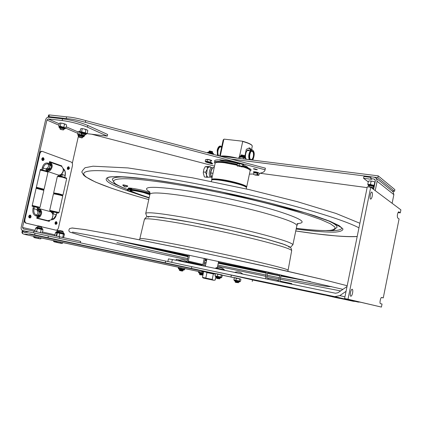 <?xml version="1.0" encoding="UTF-8"?>
<svg xmlns="http://www.w3.org/2000/svg" width="422" height="422" viewBox="0 0 422 422"><rect width="100%" height="100%" fill="white"/><g stroke="black" fill="none" stroke-linecap="round" stroke-linejoin="round"><path stroke-width="0.63" d="M215.215 271.641L334.804 296.64L339.826 295.606L346.056 291.328M347.037 286.501L338.006 292.726L335.495 293.243L172.355 259.525L168.431 258.886L167.84 261.614M251.707 279.617L256.892 280.73L251.707 279.617M244.285 277.908L247.867 278.684L244.285 277.908M354.628 301.345L360.462 302.242M324.539 295.047L252.546 279.971M171.722 262.442L172.355 259.525M399.085 218.923L397.603 217.889C397.028 215.558 397.387 213.511 398.679 211.76L400.293 212.883L400.9 209.866L370.716 187.247L347.997 299.235L381.425 307.079L382.037 304.025L380.417 303.618C379.373 303.523 380.57 297.273 381.599 297.452L383.26 297.911L399.085 218.923M352.581 293.016C352.122 294.999 351.563 296.08 350.904 296.244C349.469 296.397 350.787 289.038 352.164 289.234C352.824 289.497 352.961 290.758 352.581 293.016M372.188 196.251C371.798 197.992 371.318 198.931 370.748 199.084C369.334 199.316 370.352 191.941 371.719 192.057C372.431 192.363 372.589 193.761 372.188 196.251M400.293 212.883L398.004 212.546M370.716 187.247L367.293 186.788L344.595 298.523L381.425 307.079M347.997 299.235L344.595 298.523M383.26 297.911L381.388 297.531M281.11 274.97L279.986 280.372L280.503 281.231L291.792 283.558L291.66 284.185M279.95 274.711L278.784 280.403M278.778 280.683L279.026 281.574M188.507 254.983L187.257 260.812L186.445 261.387M188.038 261.761L202.164 265.074L202.908 264.515L204.237 258.301M192.084 263.602L192.21 263.022L202.164 265.074M205.282 258.517L203.953 264.731L203.246 265.913L204.332 266.134M179.877 260.036L176.259 259.293L176.043 260.29M189.583 255.21L188.328 261.033L187.394 262.41M187.859 262.004L192.21 263.022M278.61 281.485L278.837 280.414L267.184 278.014L266.651 277.117L267.717 272M266.519 271.736L265.449 276.874L266.06 278.895M392.122 203.288L393.863 194.626L377.12 181.265L376.34 178.274L374.277 177.208L371.096 176.807L370.732 178.601L371.655 179.329L363.553 178.284L363.917 176.512L370.975 177.409M377.12 181.265L375.221 190.623M370.732 178.601L373.913 179.007L374.936 179.529L375.332 181.033L373.634 189.431M393.863 194.626L393.13 191.852L392.391 191.256M368.274 181.898L363.553 178.284M374.778 182.209L374.715 182.526M370.268 180.985L372.394 181.26M290.647 283.384L281.664 281.527L281.548 282.091M188.544 262.874L188.676 262.252L187.822 262.051M267.754 279.243L268.376 278.32L277.655 280.229L277.043 281.163M205.219 278.478L212.213 279.96M204.944 271.657L215.384 273.878L204.95 271.652M204.865 271.694L206.959 272.591L213.368 273.952L215.373 273.92M215.864 276.848L215.183 280.05L213.59 280.245L212.197 279.443L202.46 277.349L203.578 272.111M205.788 278.082L206.959 272.591M212.197 279.443L213.368 273.952M202.771 277.613L203.225 278.024L213.59 280.245L214.761 280.187M21.902 232.443L22.345 230.507L28.86 231.905L22.35 230.507L22.82 231.572L24.756 232.617L29.15 231.921L35.026 233.144L34.63 234.885L240.635 279.079M24.887 234.453L201.341 272.074L202.565 271.156L204.918 271.668L201.484 272.106M222.215 275.165L225.337 275.835L222.225 275.181M193.92 268.941L197.987 269.811L193.92 268.941M234.342 277.586L238.303 278.436L234.342 277.586M202.892 270.892L29.83 233.878L28.675 233.994L202.565 271.156L202.892 270.892C206.838 271.742 206.806 271.747 202.803 270.903L215.658 273.662M28.675 233.994L24.281 234.321L22.387 233.498L21.949 232.332M234.643 277.818L222.246 275.207M195.94 270.924L184.862 268.608M231.013 276.779L231.362 275.107L252.562 279.897L252.235 281.469M29.83 233.878L34.63 234.885M231.362 275.107L35.026 233.144M234.817 272.438L240.192 273.546M235.792 282.434L238.594 282.693L235.059 281.938L235.792 282.434M235.059 281.938L238.108 282.249L238.594 282.693M235.687 281.738L235.196 281.295L238.731 282.044L238.108 282.249M235.196 281.295L235.819 281.089L238.731 282.044M178.896 260.358L187.289 262.152C184.852 259.846 182.061 259.25 178.907 260.358L178.696 260.838M179.292 270.117L182.916 270.887L182.415 270.433L179.936 269.906L179.292 270.117L179.793 270.565L182.109 271.061L182.911 270.882M179.936 269.906L179.44 269.452L183.053 270.222M179.434 269.452L180.078 269.247L182.557 269.774L183.058 270.222L182.415 270.433M199.965 274.78L202.935 275.086L199.49 274.353L199.965 274.78M199.49 274.353L200.102 274.152L202.935 275.081M200.102 274.152L199.622 273.72L203.072 274.453L202.46 274.653M199.622 273.72L202.597 274.026L203.066 274.453M218.264 268.45L224.346 269.795C221.84 267.427 218.976 266.82 215.747 267.959L218.264 268.45M217.425 278.61L219.883 278.773L216.164 277.982L217.425 278.61M216.164 277.982L216.824 277.771L219.366 278.309L219.878 278.773M216.824 277.771L216.312 277.307L220.026 278.093L219.366 278.309M216.307 277.307L216.966 277.09L219.514 277.629L220.02 278.093M221.988 274.938L222.278 275.255L221.845 277.275L214.972 275.814L215.405 276.289L221.249 277.613L215.389 276.363L216.359 276.953M217.81 274.289L216.665 273.762L219.582 274.379L217.81 274.289L217.377 276.32M221.255 275.023L219.598 274.384L221.824 274.864L221.255 275.023L220.827 277.059M214.972 275.814L215.405 273.788L215.758 273.63M215.595 273.683L216.655 273.762L215.405 273.788M184.609 269.384L178.274 268.033L178.553 268.466L184.272 269.679L178.538 268.54C178.364 268.846 178.675 269.036 179.477 269.109M184.171 269.283L184.351 268.45M184.556 269.389L184.272 269.679M184.694 269.4L184.873 268.561M178.274 268.033L178.453 267.195M180.948 268.598L181.128 267.764M203.293 273.456L198.435 272.354L198.62 271.494M199.221 272.517L199.406 271.662M202.381 273.187L202.586 272.211M240.313 281.237L233.872 279.865L234.331 280.329L239.907 281.516L234.315 280.398C234.168 280.72 234.474 280.904 235.233 280.957L235.101 280.931M236.336 278.367L235.365 277.892L238.05 278.457L236.336 278.367L235.924 280.303M239.67 279.079L238.066 278.462L240.35 278.953L239.67 279.079L239.263 281.01M233.872 279.865L234.279 277.94L234.97 277.824M240.514 281.279L240.92 279.353L240.355 278.958L240.656 279.095M234.279 277.94L235.365 277.892M148.101 217.314C148.169 216.681 150.058 216.454 153.772 216.618L173.094 219.118C186.682 221.35 202.238 224.314 219.767 228.007C237.269 231.789 252.636 235.423 265.871 238.915L284.37 244.486C287.783 245.836 289.371 246.807 289.139 247.397M130.039 189.151L129.443 188.892C123.256 186.329 143.955 189.984 149.958 192.537M129.211 188.043L131.532 189.056M315.967 293.047L317.043 293.274L315.967 293.042M328.543 295.674L328.042 295.569L328.543 295.674M330.094 296.033L331.861 296.439L330.083 296.038M332.278 296.502L333.264 296.719L332.278 296.492M345.602 299.567L346.678 299.794L345.602 299.567M346.267 299.715L346.9 299.847L346.267 299.715M345.818 299.583L347.021 299.873L345.892 299.636M343.761 299.193L342.495 298.929L343.766 299.182M342.754 298.976L343.387 299.108L342.754 298.976M342.363 298.887L330.109 296.08L342.374 298.897M342.701 298.961L340.754 298.528L342.701 298.961M342.126 298.839L343.06 299.034L342.126 298.839M340.955 298.565L340.649 298.502L340.955 298.565M329.023 295.775L330.626 296.154L329.018 295.785M330.284 296.054L332.119 296.455L330.289 296.054M328.896 295.769L329.951 296.001L328.896 295.769M336.165 297.352L348.197 300.132L336.165 297.352M345.555 299.546L344.795 299.388L345.549 299.557M344.901 299.409L345.196 299.467L344.901 299.404M346.14 299.694L347.406 299.963L346.14 299.694M345.734 299.599L345.323 299.499L345.729 299.583M326.591 295.363L320.852 294.16L326.596 295.337M334.303 297.167L328.785 295.986L334.308 297.151M329.556 296.16L331.576 296.55L329.55 296.128M332.404 296.819L340.153 298.454L332.409 296.798M333.897 297.125L338.28 298.059L333.892 297.125M326.079 295.3L331.217 296.392L326.079 295.279M314.306 292.573L353.726 301.245M314.474 292.578L313.377 292.356M335.68 297.025L354.543 301.403M353.673 301.35L314.327 292.699L353.209 301.261L334.778 296.835L314.327 292.694M314.501 292.446L333.533 296.566M335.706 296.893L333.559 296.429M319.359 293.775L326.533 295.316L319.359 293.775M335.184 297.304L326.939 295.558L335.184 297.304M339.093 298.259L334.303 297.252L339.093 298.248M325.81 295.268L333.391 296.893L325.81 295.268M331.138 296.276L330.616 296.165L331.138 296.276M316.015 293.053L316.906 293.248L316.015 293.053M315.904 293.032L316.669 293.2L315.904 293.032M342.036 298.823L343.25 299.077L342.036 298.823M341.314 298.655L342.585 298.924L341.314 298.655M230.897 159.036L377.848 177.662L394.533 191.298L394.871 189.631L378.212 175.863L218.897 155.86M394.533 191.298L392.027 190.96M373.818 188.518L372.605 188.354M367.124 187.621L259.952 173.252M377.848 177.662L378.212 175.863M218.622 162.069L218.417 161.404M223.222 160.866C227.701 161.204 232.722 162.106 238.293 163.562M243.462 165.166C247.303 166.611 248.627 167.639 247.424 168.241M49.353 117.342L48.214 116.704L48.941 116.641L66.222 118.556C71.482 118.909 77.854 120.159 85.328 122.317L265.027 169.765L265.011 170.066C264.742 171.617 262.837 172.725 259.298 173.384L257.953 172.635L257.573 174.428L258.923 175.172L255.31 175.077L255.431 174.755L255.215 175.024L258.375 175.362M214.518 166.141L91.706 134.222M253.743 174.001L249.407 174.117M254.492 168.779L257.388 169.67L256.196 169.713L253.305 168.821L254.492 168.779M219.593 160.086L219.361 159.875C220.21 159.69 221.513 159.917 223.27 160.555L223.496 160.766C222.652 160.951 221.35 160.724 219.593 160.086M211.063 160.534L210.763 160.597M210.172 162.95L212.904 163.826L211.855 163.863L208.953 162.971M257.905 172.851L254.06 171.986M242.581 165.82C250.162 168.283 252.672 169.939 250.109 170.789M215.125 163.293C210.858 160.434 223.992 160.972 237.291 164.358M255.036 172.424L256.286 172.313M265.285 168.758L265.364 168.162L85.713 120.592C78.239 118.429 71.872 117.174 66.607 116.836L49.327 114.942L48.599 115.011L48.214 116.699M265.027 169.765L265.364 168.162M85.35 122.322L85.74 120.597M85.328 122.317L85.713 120.592M239.137 163.145C224.462 159.168 209.433 158.756 216.344 162.322M249.397 169.401L250.584 169.206M372.32 188.449L373.069 187.595C371.402 186.957 370.036 186.74 368.96 186.941L368.976 187.015M372.579 188.381L371.634 187.938M375.2 175.483L370.326 174.872M375.511 175.526L370.284 174.866M374.425 185.511L370.11 184.435L368.089 184.419L368.184 185.021M368.928 181.064L369.472 180.964L368.411 181.228L367.762 184.414M375.126 182.051L373.465 181.481L375.132 182.03M370.11 184.435L370.891 184.541M371.086 181.238L372.542 181.281L371.086 181.238L370.437 184.44M370.131 180.964L369.472 180.964M373.707 185.158L374.161 185.258L374.81 182.061M373.465 181.481L372.542 181.281M374.288 186.192C371.587 185.258 369.535 184.963 368.132 185.3L369.113 186.192C365.494 184.588 377.279 186.751 373.296 186.951M240.704 156.156L240.867 155.449L244.612 156.288M240.867 155.449L241.363 154.869L244.391 155.528M238.235 163.704L238.251 163.62C239.406 163.372 241.126 163.667 243.415 164.511L243.61 165.06L242.713 165.192M243.462 164.881L242.777 164.891M242.845 164.585L243.61 165.06M242.476 166.31L242.877 164.438L239.39 163.667L238.989 165.54L242.476 166.31L243.172 166.98C239.918 165.893 238.061 165.624 237.597 166.189L237.032 165.593L238.989 165.54M239.39 163.667L237.428 163.725L237.032 165.593M242.924 166.938L240.962 166.679L242.924 166.959M238.182 165.92L239.981 166.463L238.187 165.899M208.014 162.28L206.221 161.721L208.014 162.28M208.579 162.533L208.373 162.813L208.579 162.533M209.043 162.491L210.979 162.771L209.043 162.491M210.225 162.723L208.468 162.871L210.167 162.976M208.373 162.85L206.838 161.969M210.436 162.122L210.826 160.291L207.418 159.537L207.023 161.368L210.436 162.122L212.002 162.924L211.359 163.166M206.785 162.227L205.203 161.42L207.023 161.368M208.373 162.855L205.757 161.979C206.184 161.457 207.988 161.726 211.164 162.786L211.295 163.187M207.418 159.537L205.593 159.6L205.203 161.42M206.384 159.574L206.405 159.479C207.487 159.252 209.159 159.548 211.411 160.371L211.707 160.645M211.491 160.745L210.731 160.74M210.8 160.434L211.644 160.93L210.668 161.035M208.821 152.2L208.98 151.509L212.44 152.147L212.498 153.007M208.98 151.509L209.47 150.939L212.424 151.603M257.868 173.02L253.601 172.002M257.81 173.31L253.606 172.329L253.443 171.823C254.582 171.606 256.244 171.891 258.422 172.688L258.617 173.009M253.379 172.107C254.144 171.87 255.658 172.092 257.921 172.777M259.298 173.384L258.923 175.172M253.648 174.444L255.215 175.061L253.648 174.444L254.023 172.667L257.789 173.389M257.33 173.395L257.014 174.887M258.195 175.056L258.253 175.399M256.054 174.755L258.037 175.04L256.054 174.755M238.678 158.345L238.921 157.19L240.144 156.894L243.563 157.506L243.262 158.92M239.807 158.482L240.144 156.894M243.563 157.506L245.725 158.414L245.557 159.205M210.393 153.608L210.467 153.265L208.041 152.964M213.353 154.178L210.467 153.265M43.419 189.673L38.94 188.402M43.466 189.652L44.099 189.262L36.366 187.231M37.22 187.98L37.547 188.107M40.797 188.808L41.14 188.877M47.923 172.324L47.897 172.234C46.594 171.575 44.041 170.878 40.248 170.145M43.202 189.568L39.721 188.587M47.533 171.675L47.501 171.617C46.188 170.979 43.804 170.34 40.348 169.702M39.462 211.971L40.486 211.1C41.029 212.946 40.649 214.624 39.346 216.117L38.787 214.946L39.462 211.971L40.734 212.303M38.471 209.228L40.19 210.488L39.167 211.359L38.624 210.842M38.655 216.254L37.331 215.89M37.474 215.679L38.254 215.394L38.813 216.57L37.004 217.135M36.946 217.388L39.183 216.565C41.694 213.121 41.435 210.583 38.402 208.959M36.825 217.926L39.721 217.056C42.385 213.643 42.284 210.858 39.431 208.695L38.238 208.521M36.962 217.952L47.818 220.659L51.057 219.915C53.678 216.576 53.573 213.843 50.745 211.717L50.229 211.58M40.011 215.257L38.787 214.946M37.094 216.729L37.505 217.108M39.483 209.687L38.534 209.992M36.63 207.202L39.357 207.74L34.799 206.543M32.494 206.068L32.088 206.084M34.783 206.601L32.468 206.173M32.083 206.115L33.38 206.479M39.373 207.73L40.006 207.344L32.23 205.451M43.841 190.354L36.123 188.317M36.64 207.155L33.391 206.432M39.109 207.666L35.564 206.78L39.109 207.666M43.45 189.721L36.223 187.853M50.018 165.313L51.046 164.422C51.595 166.221 51.22 167.887 49.917 169.407L49.348 168.272L50.018 165.313L51.305 165.767M49.327 162.718L50.751 163.831L49.722 164.728L49.174 164.232M47.433 170.113L47.781 170.488M47.174 170.456L49.379 169.871L48.815 168.737L48.039 169.043M47.18 171.279L58.289 175.046L59.855 174.998L61.369 174.154C63.907 171.005 63.896 168.357 61.348 166.205L60.847 166.031M50.498 168.668L49.348 168.272M46.958 170.667L49.754 169.85C52.159 166.69 52.038 164.232 49.385 162.47M46.452 170.994L48.477 171.29L50.287 170.356C52.861 167.138 52.861 164.438 50.281 162.259L49.485 162.016M49.137 170.029L47.728 169.549M50.271 163.256L49.131 163.572L49.59 161.547L61.818 165.925L49.564 161.663L60.937 165.73L61.106 166.11M57.978 176.064L62.53 176.776L66.291 178.005M54.042 193.482L53.652 192.886L57.36 176.449L62.467 177.229L66.681 178.612L62.994 195.006L62.382 195.386M53.652 192.886L58.748 193.74L62.994 195.006M54.079 193.529L58.589 194.252L62.335 195.402M58.858 194.389L62.134 195.307M54.48 193.54L58.109 194.215M52.697 211.659L50.408 211.042L52.687 211.717M52.022 211.301L54.628 211.849M55.82 212.35L57.914 212.793L55.804 212.408M52.681 211.728L55.804 212.419M52.006 211.385L54.617 211.907M52.708 211.612L55.831 212.303M55.746 212.108L58.13 212.815L55.746 212.108M50.091 210.995L49.88 210.393L59.059 212.477L58.452 212.857M49.701 210.399L53.42 193.93L54.195 193.519C55.235 193.482 62.108 195.08 62.345 195.412L62.372 195.449M53.446 193.904L53.605 193.888C54.765 193.846 62.467 195.639 62.73 196.008L59.059 212.477M29.904 215.315C28.712 216.001 28.59 216.792 29.54 217.689M30.558 216.697L29.825 217.42C29.129 216.76 29.218 216.18 30.094 215.679L30.558 216.697M56.005 221.867C54.913 222.521 54.791 223.275 55.646 224.129M56.601 223.18L55.699 223.771L55.482 223.175L55.815 222.357L56.195 222.215L56.601 223.18M68.923 168.42L68.311 169.069C67.652 168.468 67.71 167.909 68.475 167.392L68.923 168.42M68.891 167.771C67.578 165.034 66.755 171.058 68.749 168.816M42.849 157.907C41.725 158.646 41.657 159.442 42.654 160.297M43.571 159.347L42.917 160.017C42.189 159.389 42.237 158.804 43.065 158.261L43.571 159.347M49.458 220.738L49.311 221.376L36.751 218.253L37.21 216.222L37.795 215.426C39.415 214.197 39.726 212.741 38.74 211.053M37.605 207.756L38.529 210.14L37.215 209.792L37.532 207.703M37.795 215.426L36.424 215.078C38.022 213.875 38.349 212.424 37.405 210.736L38.771 211.09L38.529 210.14M34.43 206.791L37.558 207.587L37.099 209.597L33.971 208.806L34.43 206.791L32.067 206.189L40.428 169.349L45.782 170.952M49.332 164.485L49.131 163.567L47.797 163.092C45.196 162.57 43.345 164.137 42.232 167.798L43.213 168.061C44.168 164.918 45.761 163.567 47.992 164.01L49.332 164.485C50.292 166.152 49.949 167.592 48.298 168.816M51.827 212.419L52.903 211.855L52.544 213.458M52.919 214.682L53.863 212.008L52.903 211.855M53.256 211.876L51.473 212.113M52.676 213.78L56.369 214.687L56.806 212.746L53.652 211.955M58.152 212.846L58.083 213.163L56.791 212.815M38.159 225.97L26.433 223.206C25.13 222.695 24.629 221.455 24.935 219.487L39.858 153.83C40.301 152.247 41.098 151.429 42.253 151.371L71.176 162.043C72.304 162.655 72.721 163.884 72.431 165.735L58.526 227.606C58.046 229.288 57.213 230.143 56.026 230.169L41.609 226.783M41.947 151.329L41.662 151.287C40.512 151.345 39.71 152.163 39.267 153.745L39.858 153.83M24.935 219.487L24.349 219.371C24.043 221.339 24.545 222.579 25.848 223.09L26.433 223.206M55.862 230.143L55.382 230.043M55.303 224.203L54.971 222.858L55.778 221.703M42.348 160.444C41.498 159.384 41.614 158.472 42.696 157.691M29.213 217.815C28.432 216.723 28.612 215.816 29.762 215.099M67.757 169.454C67.082 168.568 67.167 167.729 67.995 166.927M61.818 165.925L61.707 166.41M55.298 230.027L41.614 226.804M38.144 225.986L25.848 223.09M24.349 219.371L39.267 153.745M48.746 221.239L48.841 220.817M61.174 166.136L61.243 165.841M44.658 170.636L40.406 169.449M61.29 174.217L60.942 176.201L60.182 174.882M60.942 176.201L61.86 176.517L60.689 176.301L59.676 175.04M64.708 177.356L61.369 176.422M46.262 169.175L47.718 169.575L46.193 171.079M47.718 169.575L48.351 168.789L47.011 168.331L46.541 168.415L46.293 169.022L43.213 168.061L42.759 170.066M48.773 220.817L48.53 221.186M47.327 220.885L47.486 220.574M59.766 165.64L49.506 161.916M59.629 175.051L60.393 176.127M60.815 176.322L61.084 176.37M52.365 211.744L51.437 212.087M58.832 176.064L58.426 175.072M41.984 169.971L41.651 169.934M23.352 228.924L22.508 227.474L46.932 120.033L48.15 118.941L62.161 120.523C71.439 121.816 79.864 124.026 87.433 127.154L107.257 136.106L86.742 133.621M107.257 136.106L107.621 134.476L87.813 125.455C80.249 122.311 71.83 120.096 62.551 118.814L48.535 117.247C47.116 117.269 46.14 118.149 45.608 119.885L21.195 227.2C20.926 228.893 21.39 230.011 22.588 230.554L22.63 230.565M23.505 230.755L28.997 231.9M80.344 242.835L80.671 241.384L23.083 228.861M78.476 135.858L72.304 163.309M57.387 229.663L56.87 231.973M61.074 176.407L60.594 176.354M84.6 135.473L85.144 134.866L84.727 134.576C83.013 133.974 81.836 133.753 81.198 133.901L81.762 134.913L84.595 135.478L81.43 134.708M82.047 137.952L78.961 137.197L82.047 137.952L82.58 137.35L82.163 137.071L78.74 136.417L78.956 137.182M63.353 129.981L63.901 129.375L63.453 129.063C61.717 128.457 60.531 128.23 59.903 128.378L60.499 129.417L63.347 129.987L60.135 129.195M37.495 227.447L37.716 226.461L41.773 227.342M37.716 226.461L38.265 225.844L41.541 226.556L41.551 228.328M41.098 237.908L40.918 238.699L39.436 238.683M34.878 236.578L34.699 237.375L39.584 238.71L40.918 238.699M38.555 237.364L38.376 238.156M33.771 236.346L33.718 237.306L34.699 237.375M34.351 237.597L40.428 238.894M37.394 238.245L36.587 238.077M39.436 238.678L37.848 238.409M37.305 238.293L39.346 238.662M57.213 232.042L57.424 231.087L59.249 231.451M57.424 231.087L57.951 230.491L59.607 230.823M54.77 240.872L54.596 241.632L55.535 242.059M53.62 240.624L53.562 241.532L54.596 241.632M54.18 241.832L55.936 242.207L54.18 241.832M58.853 242.824L58.247 242.697M56.305 242.333L62.482 243.294L59.317 242.914L61.005 243.336M59.091 232.137L59.312 231.156L62.82 231.894L63.305 232.021L63.089 233.002M59.312 231.156L59.855 230.549L62.688 231.145L63.305 232.021M62.662 242.502L62.482 243.294M56.59 241.21L56.416 241.996L61.981 243.478M60.235 241.985L60.056 242.771M55.409 240.957L55.34 241.885L56.416 241.996M60.974 243.262L55.936 242.191M84.664 135.404L84.337 136.084L82.723 135.267L79.394 134.454L77.701 134.476L77.991 134.913C77.928 134.338 84.12 135.852 83.888 136.359L83.883 136.364M82.67 136.95C86.32 137.066 75.512 134.418 78.83 136.011L77.933 135.161C77.875 134.581 84.068 136.09 83.83 136.596L84.337 136.084M80.048 131.411L78.181 131.564L77.701 134.476M78.787 134.375L79.394 134.454M79.626 131.421L78.961 134.36M82.042 135.056L82.337 135.119M79.136 131.226L80.069 131.311M87.296 130.071L87.813 130.567L87.138 133.574L82 131.896L80.138 131.886L80.428 132.355C80.37 131.754 86.726 133.305 86.484 133.843L86.431 134.085C86.674 133.552 80.312 132.002 80.37 132.608C80.138 132.803 80.444 133.099 81.288 133.5M86.484 133.843L86.937 133.584M87.132 129.955L85.851 129.617L85.418 132.745M85.851 129.617L83.656 128.837L81.282 128.594L80.613 128.895L80.138 131.886M81.362 131.806L82 131.896M82.237 128.773L81.557 131.791M84.548 129.042L86.647 129.723M84.732 132.529L85.175 132.635M81.683 128.562L83.656 128.837M66.096 124.559L66.607 125.039L65.927 128.066L60.662 126.347L58.822 126.347L59.122 126.811C59.064 126.204 65.51 127.808 65.262 128.346L65.262 128.357M65.21 128.594L63.991 128.974C67.8 129.085 56.548 126.268 59.998 127.966C59.138 127.56 58.827 127.259 59.064 127.069C59.006 126.452 65.457 128.056 65.21 128.594L65.726 128.082M65.901 124.416L64.561 124.057L63.875 127.101L64.128 127.217M64.561 124.057L62.34 123.266L59.966 123.024L59.312 123.329L58.822 126.347M60.019 126.257L60.662 126.347M60.9 123.198L60.214 126.241M63.242 123.477L65.394 124.173M63.427 126.996L63.875 127.101M60.362 122.992L62.34 123.266M56.733 235.998L57.329 232.823L63.379 234.099L62.862 237.375M61.997 237.18L62.693 237.159M58.727 236.441L59.112 236.383L59.797 233.319M59.112 236.383L59.644 236.647M63.379 234.099L64.466 234.379L63.564 237.533M34.878 231.198L35.575 228.117L41.145 229.278L40.633 232.517M39.995 232.38L40.449 232.364M36.456 231.636L37.421 228.471M36.725 231.562L37.178 231.789M41.145 229.278L42.997 229.721L42.3 232.791M54.781 235.571L55.43 232.707L57.26 233.06M56.258 235.893L56.912 232.981M242.539 166.025L243.494 166.104L242.534 166.036M225.037 162.423L225.749 162.639M235.46 164.475L235.571 163.947M236.019 164.052L235.909 164.58M127.059 186.023C129.422 186.292 124.115 184.81 123.045 184.905M124.617 186.825L124.068 186.445L125.951 186.967M125.856 186.972L124.901 186.788M125.339 186.983L125.176 186.651M149.71 193.35L149.889 192.506M131.511 189.167L128.926 188.059M149.108 197.992C140.542 195.317 133.642 192.849 128.415 190.602L127.317 189.858C126.843 188.724 142.33 191.567 149.968 194.036M127.323 189.837L127.444 189.293C126.975 188.154 142.356 190.971 150.026 193.445M247.128 168.104L247.867 167.861M219.725 161.452L220.184 162.095M245.989 167.624L246.67 167.223M223.08 161.732L225.701 162.634M232.279 163.224L234.495 163.699M223.792 161.816L226.614 162.765M249.001 147.953L250.663 150.385M244.676 157.042L246.321 149.304L249.312 147.943L250.177 148.175L251.079 150.037M219.751 155.966L223.18 139.946L224.182 139.139L223.702 139.392M252.04 145.484L251.813 145.157C250.568 143.923 247.445 142.604 242.45 141.206L242.697 141.475C247.661 142.879 250.758 144.197 251.992 145.426L252.282 146.191M224.182 139.139L242.45 141.206M220.263 156.029L223.839 139.334M242.697 141.475L239.395 156.989M237.818 158.234C229.921 156.362 224.203 155.644 220.659 156.082M247.397 150.38L247.714 150.575M211.237 181.439L211.781 180.03C214.318 178.126 244.349 184.509 246.29 187.368L246.685 186.962C247.461 185.474 232.327 181.012 221.128 179.492C215.141 178.685 211.981 178.691 211.649 179.514L211.87 179.972M211.923 179.941C212.25 179.139 215.347 179.134 221.212 179.925C232.374 181.444 247.392 185.912 246.248 187.299M211.659 179.466L215.157 163.166L215.573 162.718C216.85 162.169 219.888 162.201 224.694 162.802L237.117 165.192M241.537 166.405L242.529 166.711M242.972 166.848C246.696 168.067 249.001 169.122 249.877 170.008L250.14 170.662M237.18 164.891L224.931 162.528C220.226 161.942 217.246 161.916 215.99 162.454L215.758 162.602M249.845 169.966L249.602 169.597C248.716 168.7 246.364 167.634 242.55 166.405M246.216 187.257L246.015 186.951C244.106 184.14 214.698 177.889 212.203 179.761L212.008 179.888M246.015 186.951L246.495 187.859M252.646 160.096L252.989 159.569C254.846 154.621 254.593 151.371 252.229 149.81L250.341 151.324C248.969 154.157 248.711 156.952 249.55 159.706M252.134 149.799L249.998 151.282C248.627 154.114 248.363 156.91 249.207 159.664M217.441 155.475L217.209 150.19C217.868 147.568 218.87 146.176 220.221 146.017L220.484 146.049M217.789 155.565L217.541 150.232C218.195 147.605 219.197 146.212 220.548 146.059L221.735 146.703M212.936 173.511L213.073 172.872M211.965 178.026L210.747 174.333L211.116 170.936L212.683 167.703L214.218 167.529M212.683 167.703L214.139 167.898M210.763 172.978L212.815 173.263M210.736 173.447L211.021 171.295M211.216 170.351L211.158 170.082M211.427 177.113L206.664 177.272L204.39 176.95L203.267 172.92L203.863 169.264L205.219 166.695L208.21 166.511L210.483 166.817L210.72 167.323M208.69 177.187L208.552 177.198C207.587 177.219 206.907 176.428 206.522 174.829L207.503 167.006L210.483 166.817M206.664 177.272L206.522 174.829L205.583 172.26L206.944 169.681C207.598 167.998 208.415 167.091 209.396 166.964L210.019 167.08M205.219 166.695L207.503 167.006M210.805 174.908L210.657 175.23M211.011 177.055C208.13 177.193 209.054 167.777 211.923 167.824L212.261 167.85M211.491 169.866L211.433 169.517M203.293 171.944L205.583 172.26M211.216 176.56C210.029 173.785 210.346 171.105 212.166 168.526M339.826 295.606L344.938 296.84M358.515 302.157L334.804 296.64M202.908 264.515L188.323 261.065M373.913 179.007L375.269 180.088M215.621 273.672L205.445 271.504M22.424 230.781L28.432 232.068M22.82 231.572L22.387 233.498M191.799 266.688L191.44 268.36M165.63 261.139L165.271 262.806M48.393 235.977L47.997 237.723M217.884 276.431L217.019 276.246M220.975 277.09L220.321 276.948M178.981 269.004L182.22 269.695M184.245 269.299L183.697 269.183M178.664 268.118L178.353 268.049M181.423 268.698L180.558 268.519M199.706 273.403L203.077 274.121M203.219 273.794L198.773 272.849L199.664 273.393M198.773 272.849L203.235 273.725M199.685 272.617L199.105 272.496M202.724 273.261L201.916 273.087M236.415 280.403L235.624 280.24M239.448 281.052L238.773 280.904M71.814 227.991L84.548 229.505L116.366 235.218L192.891 250.615L277.602 268.972L321.306 279.111L347.195 285.736L322.693 279.454L261.83 265.459L185.416 249.059L118.07 235.55L85.576 229.684L72.32 227.985L69.667 228.518C68.506 230.117 68.638 231.33 70.057 232.158L80.992 235.587L99.355 240.081C123.34 245.72 152.717 252.293 187.473 259.794M139.439 239.707L139.867 238.604C140.22 237.881 152.31 239.817 176.138 244.407C198.899 248.843 229.199 255.289 251.908 260.527C275.249 265.965 287.276 269.152 287.994 270.091L287.983 270.143M139.877 238.567L144.435 219.334C144.957 217.916 157.1 219.282 180.869 223.433C203.562 227.49 233.656 233.899 256.143 239.464C279.248 245.277 291.096 249.001 291.676 250.631L291.66 250.731M266.44 272.116L218.432 262.378M206.706 259.883L205.066 259.53M188.312 255.89L147.605 246.527M277.729 274.216L267.648 272.343M266.293 272.839L218.311 262.943M206.585 260.448L204.944 260.094M188.186 256.476L121.515 241.289M303.576 280.029L280.952 275.74M279.786 275.513L267.495 273.081M188.122 256.782L114.483 239.907M310.523 281.616L280.883 276.062M279.717 275.83L267.427 273.393M266.224 273.15L218.248 263.244M206.522 260.749L204.881 260.4M358.953 227.843C347.211 221.55 316.964 211.607 275.693 201.236C234.437 190.881 185.284 181.001 148.644 175.621C111.318 170.398 90.028 169.285 84.78 172.287C80.212 175.183 91.421 181.186 111.044 188.043C121.789 191.773 134.365 195.618 148.76 199.585C134.265 195.597 121.589 191.72 110.728 187.948L95.493 182.077L85.481 176.718L83.619 175.119L82.026 172.419C81.393 172.086 82.39 170.53 85.033 167.74L93.04 166.194L127.945 167.93L192.432 177.804L249.365 189.642L297.373 201.679L336.002 213.448L359.882 223.259M357.186 236.552C351.821 236.842 344.911 236.647 336.461 235.961L316.743 233.899L295.759 230.971C323.732 235.26 344.21 237.095 357.197 236.484M296.16 229.062C313.013 231.277 326.707 232.38 335.506 232.089C340.401 231.636 342.886 230.586 342.959 228.951L339.188 225.665L329.893 221.265L315.07 215.9C302.558 211.913 287.83 207.703 270.887 203.283C235.65 194.41 194.505 186.028 162.164 181.101C131.073 176.639 112.764 175.526 107.246 177.762C103.358 180.257 110.01 184.551 127.201 190.649L136.754 193.867M326.581 230.612C336.571 230.955 341.672 230.043 341.889 227.875L331.634 222.025L305.844 212.989L220.21 191.63L177.978 183.639L150.849 179.514C121.657 176.343 107.235 175.863 107.584 178.068L107.584 178.068C107.346 180.147 111.703 183 120.655 186.64M337.041 227.136L337.014 227.316C337.458 225.628 333.718 223.085 325.789 219.688M125.782 176.945C116.73 176.802 112.257 177.673 112.357 179.561L114.293 182.895C116.145 184.535 120.513 186.74 127.397 189.51C101.206 179.614 111.603 174.613 166.722 182.948C196.177 187.463 233.282 194.99 265.554 203.035C281.126 207.049 294.82 210.9 306.63 214.582L320.926 219.588L330.357 223.771L334.862 226.994C335.522 228.65 333.944 229.779 330.131 230.37C323.036 230.897 311.251 230.132 296.313 228.313M297.019 223.649C307.886 222.906 301.408 218.717 277.592 211.074C253.706 203.757 214.186 194.922 185.353 190.501C151.841 185.801 140.035 186.308 149.937 192.031M296.845 225.738L296.877 225.591C296.529 223.08 284.871 218.649 261.92 212.303C239.569 206.279 209.502 199.87 186.735 196.272C162.855 192.654 150.58 192.015 149.905 194.347L145.738 213.395M292.879 244.871L292.894 244.776C292.399 242.945 280.614 239.058 257.541 233.118C235.08 227.442 204.965 221.028 182.241 217.077C158.414 213.047 146.239 211.849 145.717 213.49L146.972 216.808M66.222 118.556L66.607 116.836L66.201 118.556M48.941 116.641L49.327 114.942M368.132 185.284L368.184 185.036C369.588 184.699 371.64 184.994 374.34 185.933M373.359 186.645L373.998 186.651M368.585 185.659L369.176 185.88M245.287 158.06L245.293 158.05C245.525 157.464 239.448 156.182 239.506 156.831L239.559 156.594C239.501 155.945 245.572 157.221 245.34 157.812L245.34 157.823M244.95 157.469C246.142 157.031 239.142 155.544 240.055 156.43M213.295 154.088L213.3 154.077C213.527 153.524 207.592 152.226 207.65 152.848L207.698 152.611C207.645 151.994 213.579 153.286 213.347 153.845L213.289 154.157M212.957 153.508C214.186 153.112 207.244 151.582 208.194 152.463M35.838 215.874L36.424 215.078C34.282 214.197 33.465 212.108 33.971 208.806L32.979 208.573C32.389 212.414 33.343 214.851 35.838 215.874L37.21 216.222M37.12 210.541L37.405 210.736L37.215 209.792M33.438 206.553L32.979 208.573M47.797 163.092L47.992 164.01C48.947 165.646 48.62 167.086 47.011 168.331L46.425 169.132M46.293 169.027L45.85 170.973M52.987 215.384L52.149 218.617M51.236 219.756C53.673 219.873 55.393 218.206 56.39 214.761L56.353 214.751M56.369 214.687L53.794 218.533L51.895 219.002M56.39 214.761L56.828 212.825M65.157 175.636L65.194 175.652C65.758 172.366 65.078 170.008 63.152 168.584M64.803 177.388L65.194 175.652M63.289 169.454L63.817 169.86C64.45 171.464 65.347 169.549 65.194 175.483L62.298 174.587L62.002 173.5M63.295 170.045L63.231 171.849L62.155 173.294M65.194 175.489L64.766 177.377M61.359 174.339L62.298 174.587L61.86 176.517M42.232 167.798L41.778 169.802M45.935 171L46.346 169.201M48.757 220.88L47.475 220.632M60.937 165.73L59.65 165.54M48.15 118.941L59.217 123.751M66.212 126.79L78.096 131.949M77.78 133.341L65.621 128.098M58.89 125.197L46.932 120.033M62.551 118.814L62.161 120.523M33.57 232.838L33.96 231.119M87.813 125.455L87.433 127.154M22.508 227.474L35.079 230.322M42.48 232L54.95 234.827M59.286 238.314L59.655 236.652M52.455 211.744L50.819 211.438L52.444 211.744M60.62 176.269L58.779 175.979M57.012 242.497L57.403 242.571M81.293 133.489C77.891 131.833 88.984 134.555 85.233 134.46L86.431 134.085M64.054 233.888L57.919 232.564L64.112 233.64L64.139 234.226M63.812 233.181L58.442 232.026M42.49 229.215L36.255 227.869L42.543 228.961L42.611 229.61M42.242 228.502L36.788 227.321M57.777 232.786L56.121 232.211L57.919 232.564L57.74 232.897M56.121 232.211C55.778 231.789 56.411 231.789 58.02 232.205L56.574 231.931M124.506 186.777L122.855 185.163C125.097 185.427 126.695 185.822 127.65 186.345L127.634 185.981C128.415 186.039 123.662 184.752 122.971 184.905L122.739 185.216M131.854 188.66L130.815 188.122M132.508 190.438L131.02 191.076C125.366 188.761 144.408 192.147 149.879 194.452M149.177 197.665C141.713 195.286 135.657 193.091 131.02 191.076M131.289 190.333L131.289 190.327C132.73 190.064 147.763 193.271 149.831 194.452L149.873 194.479M249.275 150.617L248.78 150.142C246.532 148.502 244.174 156.667 246.153 159.279M246.68 151.123L247.835 150.158L249.038 150.612M247.835 150.158C245.868 150.406 244.517 157.395 246.221 159.289L245.768 158.477M251 151.609L251.929 151.071L253.305 152.469C253.849 156.414 253.094 158.867 251.032 159.832L250.072 159.047M251.428 159.943C253.358 158.566 254.033 156.05 253.453 152.4C252.715 150.585 251.765 150.506 250.61 152.168C249.217 155.565 249.275 158.134 250.784 159.864M252.957 151.419C253.875 153.75 253.712 156.267 252.462 158.957M218.812 155.834C217.873 154.674 217.615 152.885 218.042 150.464C218.617 148.18 219.493 147.014 220.664 146.972L221.629 147.183M221.175 147.083L221.028 146.988C218.67 145.384 216.391 153.392 218.538 155.765M393.13 191.852L376.34 178.274M217.341 267.495L218.649 261.36M205.329 266.34L206.922 258.871M205.488 271.494L204.918 271.668M25.183 232.707L24.756 232.617M41.087 237.95L55.398 241.004M62.651 242.55L178.443 267.237M195.808 270.94L196.425 271.024M242.75 274.073C240.387 271.895 237.691 271.335 234.664 272.401M187.278 262.141L187.321 262.621M205.503 265.517L203.931 264.831M224.335 269.785L224.377 270.28M215.747 267.959L215.531 268.45M221.249 277.613C221.292 277.977 220.917 278.024 220.131 277.755M221.524 277.254L221.265 277.539M183.164 269.895C183.934 270.159 184.298 270.112 184.256 269.753M198.699 272.464L198.783 272.781M238.831 281.722C239.585 281.975 239.939 281.928 239.896 281.585M240.187 281.231L239.907 281.516M340.638 290.911L280.224 279.243M279.058 279.005L266.778 276.5M265.575 276.252L217.61 266.24M205.883 263.745L204.237 263.391M72.431 232.074L112.806 239.58L160.898 249.249L268.598 272.195L342.896 289.355M287.904 271.309L291.676 250.631C291.533 248.632 290.674 247.266 289.102 246.527L282.476 243.8L266.567 239.095L232.786 230.855L192.052 222.436L161.958 217.472L151.756 216.486L148.254 216.555C147.109 216.322 145.843 217.23 144.451 219.266M331.186 286.464C329.819 286.475 331.745 286.96 324.022 285.995L280.493 277.934M279.327 277.702L267.042 275.234M265.839 274.991L217.863 265.037M206.136 262.542L204.496 262.194M187.737 258.58L116.894 242.603M296.313 228.318C315.44 230.976 331.65 231.04 334.203 229.689L337.014 227.316M298.027 223.544L296.877 225.591L292.894 244.776L290.373 247.419M265.011 170.066L265.348 168.468M369.234 185.596L368.96 186.935M373.417 186.36L373.143 187.7M374.15 186.877L373.296 186.962M244.47 156.958L244.612 156.277M244.385 155.507L244.607 156.24M240.983 166.759L243.014 166.964M239.928 166.526L238.092 165.888M208.03 162.338L206.237 161.779M208.579 162.544L208.489 162.85M209.064 162.565L210.947 162.818M211.644 160.93L211.707 160.634M212.419 151.582L212.635 152.305M256.07 174.824L258.037 175.04M255.537 174.803L255.321 175.072M245.161 158.134L245.34 157.812C246.01 157.601 245.113 157.142 242.65 156.43C240.034 156.061 239.005 156.114 239.559 156.583M207.703 152.606C207.123 152.147 208.162 152.115 210.821 152.511C213.11 153.186 213.954 153.629 213.347 153.845M47.939 172.303L44.099 189.262M47.501 171.617L47.897 172.234M39.557 211.032L38.602 210.784M38.571 216.059L37.41 215.763M50.745 211.717L39.431 208.695M43.856 190.338L40.006 207.344M43.424 189.684L43.825 190.296M49.975 164.506L49.168 164.216M61.348 166.205L50.281 162.259M49.274 169.649L47.923 169.19M58.009 176.043L57.408 176.407M66.259 177.957L66.644 178.548M62.345 195.412L62.73 196.008M29.825 217.42C29.255 217.119 29.345 216.539 30.094 215.679M31.091 216.824C30.759 214.592 29.988 214.513 28.78 216.581C29.598 218.359 30.368 218.443 31.091 216.824M55.926 223.876C55.435 223.554 55.525 222.995 56.195 222.215M57.102 223.296C56.654 221.26 55.952 221.117 54.997 222.869C55.456 224.689 56.152 224.831 57.102 223.296M68.311 169.069C67.821 168.832 67.873 168.272 68.475 167.392M69.414 168.557C68.686 163.05 65.568 172.324 69.414 168.557M42.917 160.017C42.342 159.753 42.39 159.168 43.065 158.261M44.099 159.495C43.688 157.29 42.938 157.142 41.841 159.047C42.306 160.935 43.06 161.083 44.099 159.495M37.12 210.536L37.099 209.597M53.193 211.865L52.571 211.749M41.662 151.287L42.253 151.371M58.774 175.985L58.827 175.689M81.404 132.977L81.198 133.895M85.35 133.948L85.144 134.866M78.94 135.525L78.74 136.412M82.775 136.464L82.58 137.35M60.114 127.449L59.903 128.372M64.112 128.446L63.901 129.375M36.556 238.135L34.314 237.655M37.605 238.293L39.383 238.736M57.339 242.555L59.069 242.935M58.89 242.882L59.254 242.961M83.83 136.596L82.67 136.96M57.972 232.316C58.927 231.968 56.59 231.694 61.121 232.564C65.658 233.651 63.39 232.933 64.112 233.64M35.965 228.175L36.255 227.869M36.313 227.616C37.284 227.268 34.905 226.983 39.52 227.875C44.083 228.967 41.825 228.255 42.543 228.961M55.788 232.744L56.063 232.453M126.057 186.962L127.65 186.345M131.432 188.497L131.469 189.314M143.396 192.532L149.826 194.695M231.609 163.641L231.725 163.114M227.221 162.86L227.337 162.317M223.945 139.239L223.671 139.408M251.813 145.157L251.992 145.426M251.507 149.826L252.293 146.133M250.151 170.604L246.685 186.962M215.99 162.454L215.573 162.718M249.602 169.597L249.877 170.008M212.203 179.761L211.781 180.03M246.269 188.935L246.506 187.811M250.837 159.79L251.032 159.832C248.69 159.964 249.613 150.928 251.929 151.071M246.116 159.141L247.54 159.453M247.181 150.559L250.431 150.643M251.887 149.768L252.229 149.81M220.548 146.059L220.221 146.017M212.245 167.845L209.755 166.991M212.561 167.893L212.034 167.819"/></g></svg>
